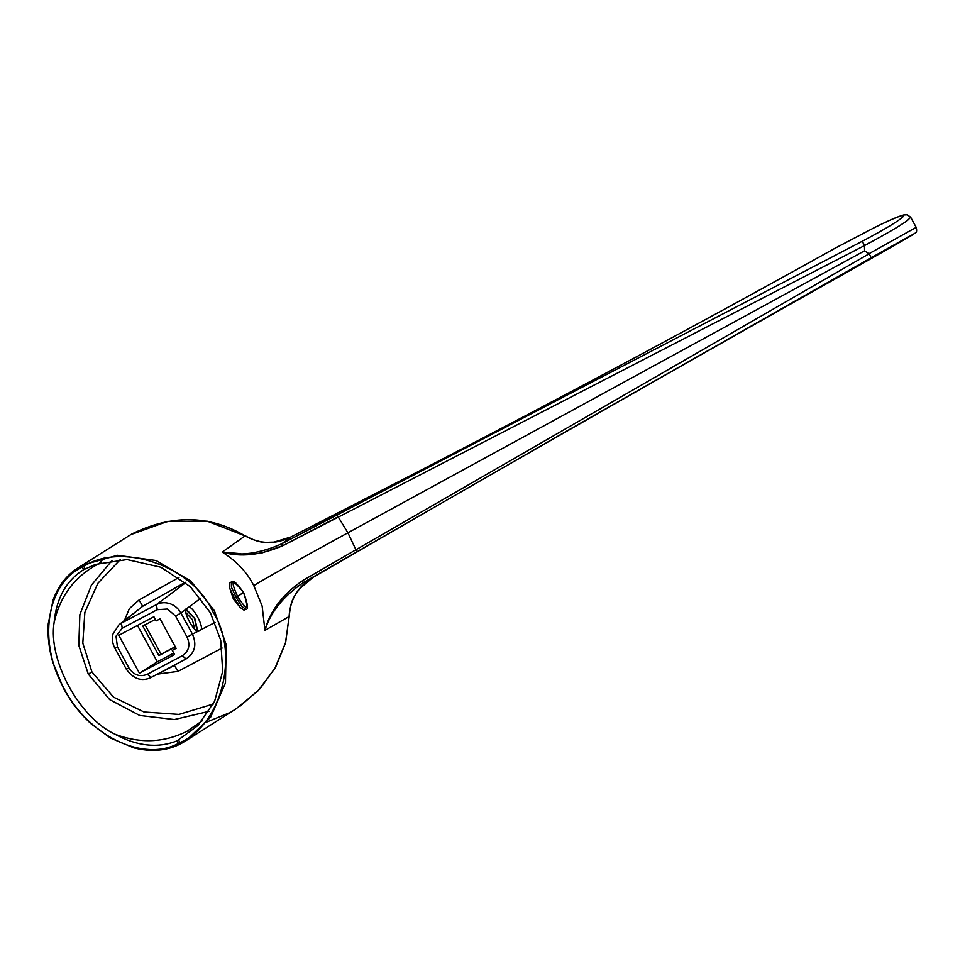 <?xml version="1.0" encoding="UTF-8"?>
<svg xmlns="http://www.w3.org/2000/svg" width="965" height="965" viewBox="0 0 965 965"><rect width="100%" height="100%" fill="white"/><g stroke="black" fill="none" stroke-linecap="round" stroke-linejoin="round"><path stroke-width="1.45" d="M233.53 582.317L231.359 581.979L229.549 582.944L229.73 588.143L234.495 598.24L237.619 596.527C247.402 611.701 249.368 610.338 243.554 592.45L234.978 597.962M242.649 592.884L243.554 592.45L242.625 592.848M239.766 606.961L233.832 599.639L234.929 599.06M236.136 597.432L241.757 606.418L245.798 609.192L243.988 610.145L240.044 607.323L234.507 598.288M144.979 624.681L161.083 654.21L175.232 646.719M174.448 665.428L177.97 671.387L157.584 674.125M124.461 620.399L129.358 608.662L139.032 599.977L142.699 606.285L118.972 624.753L112.977 634.065C111.819 638.914 112.435 643.607 114.835 648.13L126.331 669.215C133.447 679.034 141.638 681.809 150.914 677.563L186.088 658.938C194.882 653.003 197.005 644.741 192.445 634.138C197.053 644.753 194.93 653.016 186.088 658.938L151.071 677.478L147.307 674.282C139.877 677.261 133.749 675.15 128.936 667.937L117.441 646.852L116.017 636.237L122.205 628.251L157.223 609.699L167.391 609.024L175.582 616.044L187.089 637.141C190.527 645.078 188.947 651.266 182.313 655.73L147.307 674.282M112.109 560.351L91.386 585.176L79.866 614.584L78.78 645.356L88.273 674.089L109.648 699.601L139.684 715.451L174.4 719.54L209.176 711.314M179.936 744.184L181.034 743.605L179.985 744.16L178.392 743.436C143.544 762.362 88.84 736.162 64.124 688.708C37.587 642.171 46.272 583.958 82.254 567.106L82.483 565.333L77.9 567.963C66.681 575.128 58.431 585.719 53.159 599.735L48.25 623.752C47.454 635.995 48.95 648.782 52.737 662.111L63.485 688.298C70.952 702.025 80.167 713.871 91.156 723.834L110.468 738.056L133.737 747.839C150.866 752.157 166.257 750.939 179.936 744.184L179.985 744.16M82.483 565.333L83.545 564.79L83.75 566.346C122.145 541.63 192.71 566.383 212.77 611.617C239.971 653.064 221.974 724.727 179.876 742.664L178.392 743.436L177.005 740.879C157.765 748.478 137.09 746.259 114.956 734.208C140.142 743.75 164.159 742.76 187.029 731.241L202.18 720.843M114.956 734.208C79.395 717.767 47.948 660.108 54.1 622.594C56.38 598.216 66.223 580.58 83.653 569.664L95.414 564.416L127.03 559.567L160.878 567.239L190.262 586.66L210.43 612.847L220.732 640.302L222.686 671.326L214.628 701.302L197.922 725.499L177.005 740.879M161.083 654.21L158.911 655.597L142.808 626.068L155.365 619.409M175.328 646.888L158.911 655.597M173.736 653.1L157.319 661.797L137.488 625.429M153.905 616.731L156.173 620.893L160.033 618.842L176.137 648.371L172.277 650.422L174.544 654.572L139.418 673.184L118.792 635.332L153.905 616.731M175.968 648.07L172.277 650.422M157.319 661.797L139.418 673.184M122.205 628.251L121.445 623.137L118.972 624.753M175.582 616.044L180.95 613.04C178.38 608.529 174.725 605.405 169.997 603.692C165.22 602.124 160.709 602.425 156.451 604.597L121.445 623.137L142.699 606.285L185.304 582.257M187.512 608.288C190.696 601.026 206.98 630.905 199.526 630.326C196.341 637.588 180.057 607.709 187.512 608.288L187.644 608.203M197.584 630.615L194.749 618.215L186.462 609.603M186.257 610.157L194.52 618.36L197.005 630.459M194.677 629.156L192.349 619.578L186.04 612.823M240.864 553.681L222.24 552.077L245.086 535.889C260.248 544.332 275.556 544.682 291.02 536.938L281.792 543.778L862.167 241.31C909.681 216.353 919.754 205.087 874.399 227.619C919.717 205.099 909.754 216.305 862.167 241.31L864.712 245.472L283.493 545.382L261.479 553.102M254.784 552.619L251.491 553.054M222.24 552.077C236.678 561.244 247.197 572.426 253.795 585.634C261.406 580.628 303.589 556.938 347.907 532.789L336.881 514.767L281.792 543.778L283.493 545.382C260.936 555.237 240.514 557.468 222.24 552.077C239.875 556.335 259.718 553.572 281.792 543.778M357.014 551.678L355.928 549.748L302.684 580.592L303.058 582.776L313.046 577.323C298.233 586.081 290.248 599.156 289.078 616.563L264.941 630.386C270.417 612.353 283.119 596.491 303.058 582.776L575.924 425.782L871.142 257.776L869.151 253.614L864.592 250.816L869.019 253.831L355.928 549.748L347.907 532.789L864.592 250.816L864.459 245.472L862.167 241.31M834.978 248.282L835.195 248.162C704.51 321.031 567.661 394.408 424.66 468.315C567.275 394.625 704.124 321.236 835.195 248.162L874.628 227.511M245.05 535.852L245.158 535.732C260.9 544.103 264.639 542.137 273.964 542.113L291.02 536.938L424.648 468.302L291.02 536.938C275.652 544.658 260.345 544.308 245.086 535.889C209.405 514.852 171.553 514.273 131.554 534.14L77.9 567.963M869.272 253.831L871.142 257.776L869.151 253.614L916.183 227.366L910.695 217.294L907.365 220.575C899.284 226.292 885.062 234.591 864.712 245.472L864.592 250.816M130.432 534.755L167.657 521.389L207.173 521.16L245.086 535.889M302.684 580.592C282.419 594.645 269.838 611.243 264.941 630.386L262.13 606.008L253.795 585.634M871.142 257.776C917.932 231.323 930.489 224.869 886.521 249.863L848.018 271.672C717.224 345.277 582.257 422.115 443.128 502.186L313.046 577.323L299.415 588.903C294.397 596.792 290.815 598.36 289.211 616.551L285.447 643.028L274.916 668.335L258.089 690.783L236.051 708.829L186.112 740.613L210.732 717.019L225.484 682.858L226.196 644.753L214.387 610.7L190.793 581.027L156.101 560.52L117.416 555.285L83.545 564.79M289.078 616.526L285.628 642.714L275.628 667.165L260.152 688.6L240.273 706.018M203.929 723.183L229.043 712.966M443.128 502.186C582.739 421.838 717.695 345.012 848.006 271.684L848.018 271.672C717.224 345.277 582.257 422.115 443.128 502.186L313.046 577.323M54.1 622.594C59.927 596.635 74.016 577.432 96.379 564.983L101.434 562.523M233.361 598.807L229.682 588.023M283.493 545.382L337.991 516.842M234 597.323L232.879 597.902L234 597.323M243.53 592.413C232.034 578.276 230.068 579.651 237.619 596.527L243.53 592.413L237.619 596.527C230.068 579.651 232.034 578.276 243.53 592.413C236.944 583.535 233.337 579.965 232.758 581.702L231.359 581.979L231.443 587.227L236.111 597.383M222.143 648.07L177.97 671.387M139.032 599.977L179.008 577.432M88.273 674.089L91.952 671.99L113.508 697.128L143.99 711.989L178.959 714.414L213.313 704.04M181.022 743.605L186.112 740.613L181.034 743.605L178.501 740.143M83.653 569.664L82.254 567.106L83.75 566.346L85.113 568.855M157.223 609.699L156.451 604.597L185.763 582.643M187.089 637.141L192.445 634.138L180.95 613.04L200.78 598.191M192.445 634.138L215.05 622.437M182.313 655.73L186.088 658.938M128.936 667.937L126.584 669.034M117.441 646.852L115.076 647.937M120.227 559.604L97.851 583.33L84.848 612.377L82.797 643.185L91.952 671.99M99.612 562.921L104.932 557.107M848.006 271.684L915.303 233.047C916.702 232.529 916.991 230.635 916.183 227.366M243.59 592.426C247.909 604.416 248.644 610.001 245.798 609.192M174.641 665.331L150.914 677.563M910.695 217.294L907.293 214.785L903.602 214.99C896.099 217.077 882.541 223.603 874.507 227.559L835.087 248.21C704.534 321.007 567.722 394.371 424.648 468.302"/></g></svg>
